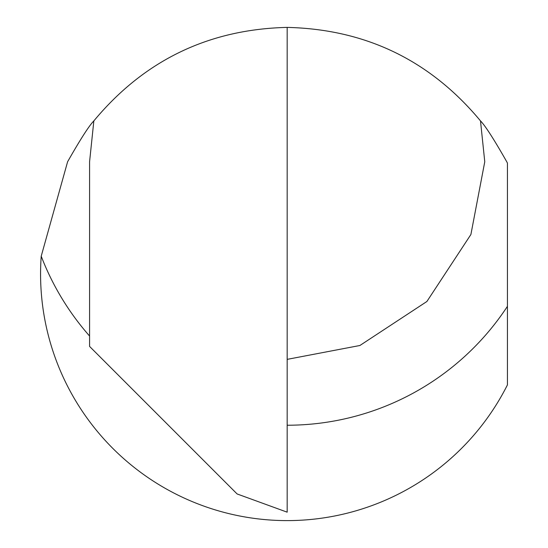<?xml version="1.0" encoding="UTF-8"?>
<svg xmlns="http://www.w3.org/2000/svg" width="548" height="548" viewBox="0 0 548 548"><rect width="100%" height="100%" fill="white"/><g stroke="black" fill="none" stroke-linecap="round" stroke-linejoin="round"><path stroke-width="0.82" d="M89.577 336.034A263.465 263.465 0 0 1 41.216 256.197L67.596 161.77C80.419 139.219 89.166 125.602 93.845 120.909C144.076 60.458 208.48 29.284 287.063 27.4L287.173 27.4C365.797 29.256 430.235 60.424 480.5 120.909L484.768 161.77L470.896 234.503L426.899 301.489L359.906 345.493L287.173 359.365M41.216 256.197A246.6 246.6 0 0 0 507.427 384.908L507.427 163.099L506.756 161.77C493.906 139.178 485.151 125.561 480.5 120.909M287.173 27.4L287.173 512.175L237.113 493.954L89.577 346.411L89.577 161.77L93.845 120.909M507.427 306.339A263.465 263.465 0 0 1 287.173 425.227"/></g></svg>
